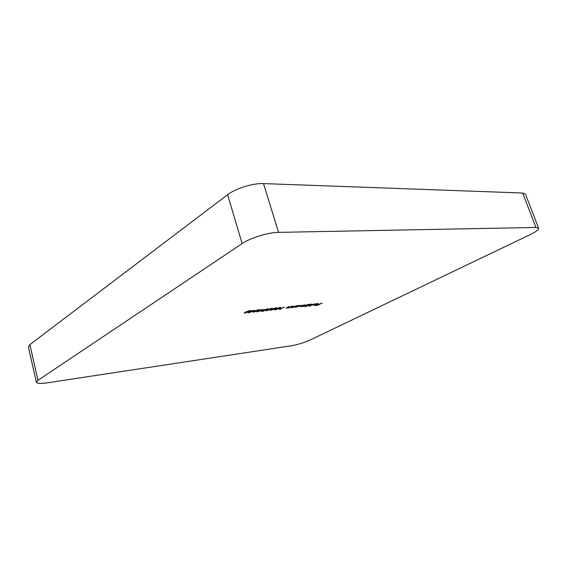 <?xml version="1.0" encoding="UTF-8"?>
<svg xmlns="http://www.w3.org/2000/svg" width="567" height="567" viewBox="0 0 567 567"><rect width="100%" height="100%" fill="white"/><g stroke="black" fill="none" stroke-linecap="round" stroke-linejoin="round"><path stroke-width="0.85" d="M255.086 310.518L248.233 312.892L252.889 310.269L252.35 310.808L255.086 310.518M263.832 309.589L257.035 311.942L261.706 309.341L261.153 309.873L263.832 309.589M271.742 308.228L272.507 308.335L271.182 309.355L266.15 310.759L267.418 309.759L271.742 308.228M280.197 307.335L280.934 307.442L279.595 308.455L274.619 309.851L275.902 308.852L280.197 307.335M292.26 306.116L288.894 307.924L286.222 308.079L288.851 306.478L287.044 307.683L287.384 307.931L292.26 306.116M294.89 307.279L297.781 305.528L300.751 305.415L296.364 307.144L294.833 307.108M305.074 306.754L309.341 304.309L312.211 304.188L311.531 304.791L305.018 306.591M316.996 303.65L314.735 304.11L318.165 303.529L315.897 304.791L313.034 305.166L313.813 304.507L317.073 304.16L317.584 303.728L316.946 303.494M538.607 228.225C538.799 229.656 535.907 231.832 529.932 234.752L310.284 339.938C304.181 342.666 297.788 344.623 291.098 345.813L47.55 382.782C40.767 383.753 37.046 383.583 36.373 382.278L37.961 380.308L242.123 243.597L227.636 194.694C235.532 188.485 253.095 183.049 263.506 183.595L522.661 193.021L525.439 194.091L538.607 228.225L535.914 227.452L522.661 193.021M263.506 183.595L278.532 232.371L535.914 227.452M278.532 232.371C268.156 232.42 250.316 237.927 242.123 243.597M322.169 302.955L317.555 305.358L315.146 305.62L317.584 305.159L318.994 304.422L317.506 304.387L319.469 304.174L322.169 302.955M314.586 303.756L309.405 306.286L314.586 303.756M308.299 304.422L304.926 306.201L299.993 306.627L302.707 305.011L301.049 306.471L305.28 304.741L303.614 306.194L308.299 304.422M296.711 305.641L293.345 307.442L290.701 307.597L293.345 306.003L291.523 307.208L291.856 307.456L296.711 305.641M281.097 309.086L279.318 309.483L284.386 306.945L280.268 309.178L281.097 309.086M275.987 307.782L276.739 307.888L275.413 308.902L270.409 310.305L271.678 309.306L275.987 307.782M263.421 311.198L261.125 311.446L264.995 310.291L263.393 310.305L263.974 309.773L268.347 308.781L264.463 309.731L264.087 310.064L264.803 310.142L266.27 309.88L263.364 311M258.75 309.603L259.551 309.71L258.254 310.737L253.137 312.155L254.377 311.148L258.75 309.603M249.87 310.539L250.699 310.652L249.423 311.68L244.242 313.104L245.468 312.098L249.87 310.539L249.976 310.9L247.354 311.375L244.951 312.878L245.546 312.97L249.976 310.9M36.373 382.278L28.371 346.891L29.867 344.637L227.636 194.694M316.613 304.387L313.579 304.975L316.563 304.217M308.115 305.152L307.59 305.606L308.271 305.698L311.588 304.38L308.058 304.982M302.969 305.925L303.125 306.421M300.418 306.244L300.553 306.697M296.569 306.378L296.059 306.832L296.775 306.924L300.12 305.606L296.52 306.208M291.197 307.158L291.36 307.683M286.725 307.633L286.888 308.165M280.204 309.001L280.318 309.376M275.179 309.277L275.385 309.958M275.831 309.702L280.233 307.683L277.752 308.15L275.307 309.625L275.831 309.702M272.117 309.072L271.097 310.078L270.991 309.71L271.182 310.411M271.097 310.078L274.917 308.958L276.037 308.129L272.174 309.249M267.858 309.518L266.844 310.532L266.738 310.156L266.944 310.872M266.844 310.532L270.686 309.412L271.799 308.576L267.915 309.702M267.794 308.654L267.957 309.206M262.372 309.958L260.685 310.135L258.708 311.233L262.315 309.752M254.413 312.013L258.835 309.958L256.249 310.433L253.839 311.921L254.413 312.013M253.605 310.886L251.883 311.07L249.912 312.176L253.541 310.681M29.867 344.637L37.961 380.308M275.307 309.625L275.201 309.263M253.839 311.921L253.725 311.538M258.835 309.958L258.729 309.603M244.951 312.878L244.838 312.481"/></g></svg>
